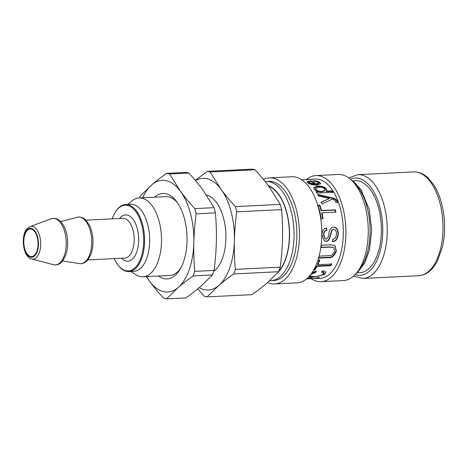 <?xml version="1.0" encoding="UTF-8"?>
<svg xmlns="http://www.w3.org/2000/svg" width="468" height="468" viewBox="0 0 468 468"><rect width="100%" height="100%" fill="white"/><g stroke="black" fill="none" stroke-linecap="round" stroke-linejoin="round"><path stroke-width="0.7" d="M27.659 230.098A13.824 7.119 -92.8 0 0 24.079 245.694A13.824 7.119 -92.8 0 0 31.567 256.593A13.824 7.119 -92.8 0 0 38.048 242.436A13.824 7.119 -92.8 0 0 30.204 228.975A13.824 7.119 -92.8 0 0 27.659 230.098M30.244 228.975L30.204 228.975A13.824 7.119 87.2 0 1 30.244 228.975A13.824 7.119 87.2 0 1 37.82 239.768A13.824 7.119 87.2 0 1 34.258 255.464A13.824 7.119 87.2 0 1 31.602 256.593A13.824 7.119 87.2 0 1 31.584 256.593L31.567 256.593M314.496 184.064A49.655 25.576 -92.8 0 0 310.752 181.49L308.845 182.105L309.348 182.783L314.496 184.064L314.379 184.661L309.254 183.403L309.348 182.783M308.845 182.105L309.254 183.403M307.008 182.157L310.495 181.508M310.764 181.496L316.04 184.638L318.486 183.708L318.053 182.315L313.004 180.765C315.853 180.777 318.065 181.268 319.65 182.233L320.621 183.661L316.865 185.065C313.016 185.117 309.986 184.38 307.763 182.865L306.891 181.806L311.173 180.835A49.655 25.576 87.2 0 1 316.163 184.041L318.591 183.105M317.117 181.859L319.562 182.853L320.498 183.947M311.121 181.479L311.173 180.835M316.04 184.638L316.163 184.041M306.528 278.91A49.655 25.576 -92.8 0 0 309.6 278.203L311.472 278.115A49.655 25.576 87.2 0 1 307.628 278.875L312.957 278.618A49.655 25.576 -92.8 0 0 317.368 277.635L319.246 277.547A49.655 25.576 87.2 0 1 314.829 278.524A49.655 25.576 87.2 0 1 313.893 278.536M307.628 278.875A49.655 25.576 87.2 0 1 306.686 278.893M309.6 275.909L313.788 276.635C318.269 276.43 321.358 275.623 323.055 274.207L323.716 272.891L323.54 272.317L321.978 271.458M315.929 271.2L315.689 271.756L311.776 273.084M313.057 276.664L308.915 276.664M325.687 271.768L324.78 273.435L320.492 275.57M323.716 272.891L321.417 271.92L322.961 270.615L325.816 272.037L324.406 274.47L312.577 277.331L308.418 277.185M322.61 274.564L323.055 274.207M315.689 271.756L315.882 272.323L310.413 274.745M312.174 272.499L316.391 271.095L315.882 272.323M331.49 263.56L330.654 265.221L316.748 265.906L314.478 269.626L313.893 269.656M319.474 259.752L317.585 264.244L317.842 264.712L331.748 264.028A49.655 25.576 87.2 0 1 330.899 265.707L316.988 266.391A49.655 25.576 87.2 0 1 314.695 270.159L313.578 270.217M317.866 260.337A49.655 25.576 -92.8 0 0 317.901 260.249L319.755 260.155A49.655 25.576 87.2 0 1 317.842 264.712M314.478 269.626L314.695 270.159M316.748 265.906L316.988 266.391M330.654 265.221L330.899 265.707M333.567 247.554L329.905 246.882L320.826 247.326M334.854 245.53L336.042 250.83C334.029 255.826 331.163 257.991 327.454 257.324L318.334 257.774M321.493 245.25L330.613 244.805L335.012 245.63L336.357 251.123C334.322 256.189 331.455 258.377 327.746 257.704L318.62 258.149A49.655 25.576 -92.8 0 0 319.246 256.119L328.325 255.674C331.145 256.101 333.181 254.674 334.427 251.398L333.731 247.666L330.227 247.116L321.147 247.566A49.655 25.576 -92.8 0 0 321.493 245.25M326.272 228.027L326.535 230.326C324.546 230.613 323.546 232.122 323.528 234.866L325.161 238.855M333.649 229.431L333.362 229.425C330.297 228.051 330.671 242.383 325.675 241.114L324.283 240.915M333.099 227.109C336.1 227.214 337.726 229.379 337.978 233.608C337.586 238.621 335.667 241.242 332.21 241.482M326.535 230.326L326.875 230.338C324.886 230.625 323.885 232.157 323.868 234.936L325.33 238.926L326.038 239.025C327.249 239.218 328.15 237.726 328.741 234.544C329.092 230.104 330.66 227.618 333.438 227.085C336.439 227.191 338.066 229.384 338.317 233.672C337.925 238.75 336.001 241.412 332.543 241.646L332.561 239.411C335.106 238.844 336.393 236.995 336.428 233.865C336.363 230.981 335.451 229.507 333.702 229.431C330.642 228.033 331.011 242.559 326.009 241.266L324.453 240.997L321.99 235.129C322.06 230.864 323.599 228.489 326.611 228.01L326.875 230.338M317.696 205.481L319.556 205.393L321.118 210.781L335.024 210.097L335.556 212.337M335.024 210.097L335.328 209.845A49.655 25.576 87.2 0 1 335.866 212.115L321.961 212.8L321.645 213.022L322.715 218.737M319.556 205.393L319.843 205.066A49.655 25.576 87.2 0 1 321.422 210.53L335.328 209.845M321.961 212.8A49.655 25.576 87.2 0 1 323.043 218.591L321.183 218.685A49.655 25.576 -92.8 0 0 317.983 205.159L319.843 205.066M321.118 210.781L321.422 210.53M321.036 202.398L329.326 198.549A49.655 25.576 -92.8 0 0 329.308 198.514L318.708 196.115A49.655 25.576 -92.8 0 0 317.83 194.442L331.426 197.683C334.445 198.128 336.398 199.257 337.276 201.064L337.516 202.305L335.755 202.591L335.533 201.492C335.223 200.351 334 199.625 331.87 199.315L322.042 204.083A49.655 25.576 -92.8 0 0 321.305 202.036L329.326 198.549M317.608 194.91L331.174 198.093C334.193 198.537 336.141 199.649 337.007 201.433L337.241 202.65M331.174 198.093L331.426 197.683M331.081 198.087L331.332 197.671M315.607 188.335L315.736 189.944C316.883 191.307 318.907 191.979 321.803 191.968L324.891 190.763L324.786 189.025C323.774 187.721 321.738 187.112 318.69 187.194L315.607 188.335L315.918 189.411C317.076 190.798 319.106 191.476 322.007 191.465L325.079 190.26M316.017 192.237L317.491 192.167L317.69 191.664A49.655 25.576 -92.8 0 0 317.673 191.634L314.315 189.37L313.712 187.563L317.626 186.012C321.662 185.907 324.564 186.861 326.331 188.867L326.711 190.499L326.325 191.061A49.655 25.576 87.2 0 1 326.354 191.108L331.947 190.827A49.655 25.576 87.2 0 1 332.871 192.325L317.064 193.103A49.655 25.576 -92.8 0 0 316.222 191.74L317.69 191.664M326.325 191.061L326.155 191.605L331.748 191.33L332.66 192.804M313.671 187.855L317.48 186.586C321.516 186.48 324.406 187.416 326.149 189.4L326.588 190.745M331.748 191.33L331.947 190.827M326.155 191.605L326.354 191.108M308.289 179.466L308.289 179.414A49.655 25.576 -92.8 0 0 308.073 179.419A49.655 25.576 -92.8 0 0 307.95 179.425M306.201 179.519L308.289 179.414M308.64 179.46A49.655 25.576 87.2 0 1 309.945 179.326A49.655 25.576 87.2 0 1 311.787 179.367L301.614 179.735M314.829 278.524L320.124 278.261A49.655 25.576 -92.8 0 0 329.466 274.225A49.655 25.576 -92.8 0 0 342.301 218.018A49.655 25.576 -92.8 0 0 315.239 179.069L309.945 179.326M269.667 280.701L273.669 280.548A49.655 25.576 -92.8 0 0 283.011 276.512A49.655 25.576 -92.8 0 0 295.846 220.305A49.655 25.576 -92.8 0 0 268.784 181.356L265.116 181.561M278.864 271.112A46.039 23.71 -92.8 0 0 288.75 223.803A46.039 23.71 -92.8 0 0 268.614 186.124M311.226 278.7A53.112 27.355 -92.8 0 0 321.089 281.672L343.436 280.572A53.112 27.355 -92.8 0 0 353.422 276.255A53.112 27.355 -92.8 0 0 367.152 216.14A53.112 27.355 -92.8 0 0 338.212 174.476L315.865 175.582A53.112 27.355 -92.8 0 0 306.335 179.513M321.089 281.672A53.112 27.355 -92.8 0 0 331.075 277.354A53.112 27.355 -92.8 0 0 344.805 217.24A53.112 27.355 -92.8 0 0 315.865 175.582M267.585 282.549A53.112 27.355 -92.8 0 0 274.634 283.959L296.981 282.859A53.112 27.355 -92.8 0 0 306.967 278.542A53.112 27.355 -92.8 0 0 320.697 218.427A53.112 27.355 -92.8 0 0 291.757 176.764L269.41 177.869A53.112 27.355 -92.8 0 0 263.437 179.472M274.634 283.959A53.112 27.355 -92.8 0 0 284.62 279.642A53.112 27.355 -92.8 0 0 298.35 219.527A53.112 27.355 -92.8 0 0 269.41 177.869M158.453 276.015A42.752 22.019 -92.8 0 0 175.114 275.406A42.752 22.019 -92.8 0 0 179.864 269.667A42.752 22.019 -92.8 0 0 176.5 201.398A42.752 22.019 -92.8 0 0 154.569 197.186M127.594 204.44L132.251 200.737A39.464 20.323 87.2 0 1 139.172 197.941A39.464 20.323 87.2 0 1 161.413 236.358A39.464 20.323 87.2 0 1 143.05 276.775L169.726 275.459A39.464 20.323 -92.8 0 0 177.15 272.253A39.464 20.323 -92.8 0 0 180.695 268.234M177.471 202.743A39.464 20.323 -92.8 0 0 165.842 196.63L139.172 197.941M146.537 276.6A55.908 28.794 -92.8 0 0 149.374 280.981A55.908 28.794 -92.8 0 0 178.232 287.475A55.908 28.794 -92.8 0 0 193.828 242.676A55.908 28.794 -92.8 0 0 180.56 191.383A55.908 28.794 -92.8 0 0 151.702 184.895A55.908 28.794 -92.8 0 0 142.658 197.771M146.303 276.611L149.374 280.981C153.317 286.398 158.061 292.143 163.607 298.204A62.975 32.432 -92.8 0 0 166.544 298.865L178.232 287.475C182.391 283.883 187.37 280.034 193.167 275.927A62.975 32.432 -92.8 0 0 194.752 271.37C193.904 261.249 193.6 251.685 193.828 242.676C194.033 233.667 194.811 224.049 196.145 213.829L215.426 212.876C216.269 222.996 216.579 232.555 216.351 241.57C216.14 250.579 215.368 260.196 214.034 270.416L194.752 271.37M188.85 173.055C194.401 179.115 199.146 184.86 203.083 190.277L214.075 207.657L194.793 208.605C189.248 202.545 184.503 196.806 180.56 191.383L169.574 174.002L188.85 173.055A62.975 32.432 -92.8 0 0 185.913 172.394L166.637 173.341C160.84 177.454 155.862 181.303 151.702 184.895L140.014 196.279A62.975 32.432 -92.8 0 0 139.405 197.935M196.145 213.829A62.975 32.432 -92.8 0 0 194.793 208.605M169.574 174.002A62.975 32.432 -92.8 0 0 166.637 173.341M193.167 275.927L212.443 274.979L200.754 286.369C196.601 289.955 191.623 293.805 185.825 297.917L166.544 298.865M212.443 274.979A62.975 32.432 -92.8 0 0 214.034 270.416M215.426 212.876A62.975 32.432 -92.8 0 0 214.075 207.657M143.05 276.775A39.464 20.323 87.2 0 1 135.89 274.675L130.894 271.446M112.256 218.86A32.889 16.936 87.2 0 1 115.245 212.314A32.889 16.936 87.2 0 1 118.901 207.897A32.889 16.936 87.2 0 1 143.688 241.546A32.889 16.936 87.2 0 1 117.831 264.824A32.889 16.936 87.2 0 1 114.21 258.605M117.831 264.824L118.217 265.333A33.544 17.275 -92.8 0 0 128.916 271.545A33.544 17.275 -92.8 0 0 144.518 237.188A33.544 17.275 -92.8 0 0 125.617 204.539A33.544 17.275 -92.8 0 0 119.305 207.266A33.544 17.275 -92.8 0 0 115.578 211.77L115.245 212.314M125.617 204.539L130.683 204.288A33.544 17.275 87.2 0 1 149.59 236.943A33.544 17.275 87.2 0 1 133.983 271.294L128.916 271.545M197.742 288.896L204.177 296.209A62.975 32.432 87.2 0 0 207.113 296.87L218.802 285.48C222.961 281.888 227.934 278.039 233.731 273.926L278.63 271.721L266.947 283.105C262.788 286.697 257.809 290.546 252.012 294.659L207.113 296.87M235.316 269.369C234.474 259.254 234.164 249.69 234.392 240.681C234.603 231.672 235.375 222.054 236.714 211.828L281.613 209.617C282.456 219.738 282.766 229.297 282.537 238.311C282.333 247.32 281.555 256.932 280.221 267.158L235.316 269.369A62.975 32.432 87.2 0 1 233.731 273.926M235.363 206.61C229.811 200.55 225.067 194.805 221.13 189.388L210.138 172.008L255.042 169.796C260.588 175.857 265.333 181.602 269.275 187.019L280.262 204.399L235.363 206.61A62.975 32.432 87.2 0 1 236.714 211.828M210.138 172.008A62.975 32.432 87.2 0 0 207.201 171.346L252.106 169.135A62.975 32.432 87.2 0 1 255.042 169.796M280.262 204.399A62.975 32.432 87.2 0 1 281.613 209.617M280.221 267.158A62.975 32.432 87.2 0 1 278.63 271.721M207.201 171.346L195.285 180.367M195.478 180.595A55.908 28.794 87.2 0 1 221.13 189.388A55.908 28.794 87.2 0 1 234.392 240.681A55.908 28.794 87.2 0 1 218.802 285.48A55.908 28.794 87.2 0 1 199.198 287.691M206.4 195.01A39.464 20.323 87.2 0 1 225.576 229.618A39.464 20.323 87.2 0 1 213.753 271.294M352.521 180.853L355.335 180.712A46.039 23.71 87.2 0 1 380.425 216.83A46.039 23.71 87.2 0 1 368.527 268.942A46.039 23.71 87.2 0 1 359.863 272.686L357.049 272.821M319.562 182.853L319.65 182.233M312.466 276.699L312.577 277.331M324.78 273.435L324.938 274.032M329.905 246.882L330.227 247.116M327.454 257.324L327.746 257.704M336.042 250.83L336.357 251.123M325.675 241.114L326.009 241.266M337.978 233.608L338.317 233.672M323.528 234.866L323.868 234.936M327.495 199.503L327.752 199.105M337.007 201.433L337.276 201.064M321.803 191.968L322.007 191.465M315.736 189.944L315.918 189.411M326.149 189.4L326.331 188.867M317.48 186.586L317.626 186.012M353.445 182.227A49.655 25.576 87.2 0 1 369.972 226.091A49.655 25.576 87.2 0 1 357.833 271.364M270.855 280.689A49.655 25.576 -92.8 0 0 280.197 276.652A49.655 25.576 -92.8 0 0 293.026 220.446A49.655 25.576 -92.8 0 0 265.97 181.49M268.281 185.667A46.367 23.88 87.2 0 1 289.054 224.973A46.367 23.88 87.2 0 1 277.565 272.885M121.557 258.242A23.184 11.94 -92.8 0 0 138.68 239.306A23.184 11.94 -92.8 0 0 121.2 216.795A23.184 11.94 -92.8 0 0 119.603 218.497M85.89 220.159L122.908 218.334A19.896 10.249 87.2 0 1 134.123 237.703A19.896 10.249 87.2 0 1 124.868 258.079L87.849 259.904M27.536 229.478A14.502 7.47 87.2 0 1 38.464 244.466A14.502 7.47 87.2 0 1 26.933 254.405A14.502 7.47 87.2 0 1 27.536 229.478M31.666 258.962A16.409 8.453 -92.8 0 0 40.669 242.307A16.409 8.453 -92.8 0 0 30.075 226.611L27.934 227.898C20.077 233.76 22.751 257.593 31.666 258.962L53.393 264.683A23.283 11.992 87.2 0 0 66.163 241.049A23.283 11.992 87.2 0 0 51.129 218.784C56.318 217.251 60.664 219.89 64.18 226.682C66.163 230.823 67.298 235.579 67.591 240.95C67.837 246.297 67.181 251.123 65.643 255.434L62.601 261.039C59.325 265.321 54.61 265.286 53.393 264.683M60.711 221.569L77.261 217.287A23.318 12.01 87.2 0 1 91.669 239.791A23.318 12.01 87.2 0 1 79.542 263.607L62.653 260.969M350.427 179.238A48.672 25.067 87.2 0 1 380.929 211.717A48.672 25.067 87.2 0 1 369.147 271.352A48.672 25.067 87.2 0 1 355.124 274.64M348.701 177.887L357.862 174.663A51.96 26.758 87.2 0 1 386.176 215.42A51.96 26.758 87.2 0 1 372.744 274.23A51.96 26.758 87.2 0 1 362.969 278.46L353.539 276.149M357.862 174.663L413.607 171.92A51.96 26.758 87.2 0 1 441.921 212.677A51.96 26.758 87.2 0 1 428.489 271.487A51.96 26.758 87.2 0 1 418.72 275.71L362.969 278.46M309.465 275.371L309.605 275.997M333.421 247.432L333.731 247.666M324.985 238.803L325.33 238.926M308.073 179.419L307.546 179.449M351.538 180.239L354.1 181.994L361.138 189.873L369.264 209.652L371.68 229.958L369.533 249.807L364.759 262.969L357.581 272.382L356.13 273.528M30.075 226.611L51.129 218.784M77.261 217.287C77.378 216.912 82.538 216.391 86.001 220.264L89.628 225.664C91.576 229.823 92.676 234.579 92.939 239.92C93.155 245.261 92.483 250.076 90.921 254.352L88.019 259.687C84.954 263.958 79.776 263.975 79.542 263.607M413.607 171.92C420.72 171.82 425.535 175.459 428.144 178.004L433.567 184.567C437.293 190.283 440.131 197.186 442.073 205.276C445.343 219.627 445.437 233.649 442.354 247.356L437.358 261.126C435.234 265.18 432.736 268.456 429.858 270.96C426.465 273.891 422.756 275.471 418.72 275.71"/></g></svg>
